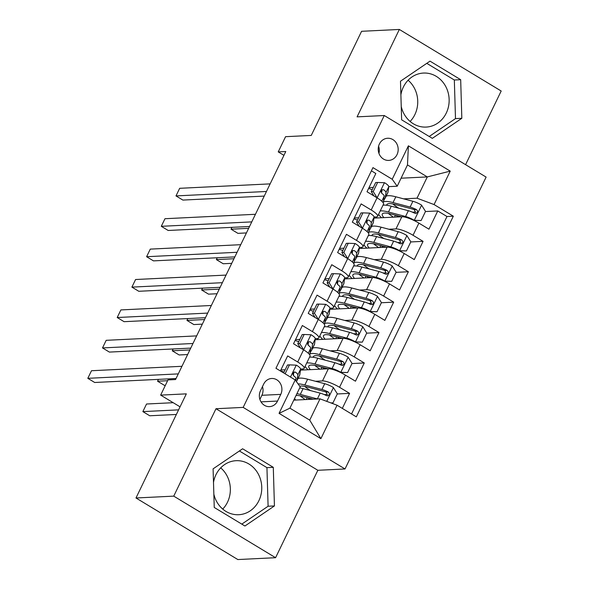 <?xml version="1.0" encoding="UTF-8"?>
<svg xmlns="http://www.w3.org/2000/svg" width="589" height="589" viewBox="0 0 589 589"><rect width="100%" height="100%" fill="white"/><g stroke="black" fill="none" stroke-linecap="round" stroke-linejoin="round"><path stroke-width="0.88" d="M401.242 106.521A27.042 24.333 87.2 0 0 426.141 127.077A27.042 24.333 87.2 0 0 446.285 113.044A27.042 24.333 87.2 0 0 445.343 85.773A27.042 24.333 87.2 0 0 423.491 73.058A27.042 24.333 87.2 0 0 403.347 87.091A27.042 24.333 87.2 0 0 400.895 94.814M408.103 80.229A27.042 24.333 -92.8 0 1 414.877 114.583A27.042 24.333 -92.8 0 1 410.121 121.444M379.39 144.01A11.095 9.984 87.2 0 0 379.78 155.194A11.095 9.984 87.2 0 0 388.74 160.414A11.095 9.984 87.2 0 0 397.008 154.657A11.095 9.984 87.2 0 0 396.618 143.473A11.095 9.984 87.2 0 0 387.658 138.253A11.095 9.984 87.2 0 0 379.39 144.01M213.498 482.457A27.042 24.333 -92.8 0 1 215.957 474.727A27.042 24.333 -92.8 0 1 236.101 460.694A27.042 24.333 -92.8 0 1 257.953 473.409A27.042 24.333 -92.8 0 1 258.895 500.679A27.042 24.333 -92.8 0 1 238.751 514.712A27.042 24.333 -92.8 0 1 213.851 494.156M220.713 467.865A27.042 24.333 -92.8 0 1 227.487 502.226A27.042 24.333 -92.8 0 1 222.73 509.087M465.582 164.677L501.187 91.015L399.342 29.45L361.587 31.298L311.25 135.433L285.577 136.685L278.229 151.888L283.935 155.341M345.021 468.962L486.116 177.09L384.271 115.525L243.176 407.397L345.021 468.962L317.839 470.294L215.994 408.729L173.74 496.137L275.586 557.702L317.839 470.294M275.586 557.702L237.831 559.55L135.985 497.985L186.323 393.857L160.65 395.116L180.05 406.837M173.74 496.137L135.985 497.985M371.409 170.825L375.834 173.505L367.021 191.749L377.063 197.823L371.188 209.978A13.864 3.136 25.8 0 1 377.63 216.31A13.864 3.136 25.8 0 1 376.157 216.936L374.089 217.032M371.188 209.978L361.138 203.904L352.318 222.149L362.368 228.223L356.492 240.386A13.864 3.136 25.8 0 1 362.934 246.717A13.864 3.136 25.8 0 1 361.462 247.336L359.393 247.439M356.492 240.386L346.442 234.312L337.622 252.556L347.672 258.623L341.789 270.785A13.864 3.136 25.8 0 1 348.232 277.117A13.864 3.136 25.8 0 1 346.759 277.736L344.698 277.839M341.789 270.785L331.747 264.711L322.927 282.956L332.976 289.03L327.094 301.193A13.864 3.136 25.8 0 1 333.536 307.524A13.864 3.136 25.8 0 1 332.063 308.143L329.995 308.246M327.094 301.193L317.044 295.118L308.231 313.355L318.274 319.429L312.398 331.592A13.864 3.136 25.8 0 1 318.84 337.924A13.864 3.136 25.8 0 1 317.368 338.542L315.299 338.646M312.398 331.592L302.348 325.518L293.528 343.762L303.578 349.837A13.864 3.136 25.8 0 1 310.02 356.168L304.145 368.324A13.864 3.136 25.8 0 1 302.672 368.95L300.604 369.045M342.319 408.398L349.586 393.364L337.276 393.967M327.388 394.446L324.281 394.601M300.456 370.135L328.368 368.766A13.864 3.136 25.8 0 1 345.419 375.127L355.469 381.201L364.282 362.957L351.972 363.56M342.084 364.046L338.977 364.201M315.152 339.728L343.063 338.366A13.864 3.136 -154.2 0 1 360.115 344.727L370.164 350.794L378.985 332.557L366.667 333.16M356.787 333.639L353.672 333.794M329.855 309.328L357.759 307.959A13.864 3.136 -154.2 0 1 374.81 314.32L384.86 320.394L393.68 302.15L381.37 302.753M371.482 303.239L368.375 303.394M344.55 278.928L372.462 277.559A13.864 3.136 -154.2 0 1 389.513 283.92L399.556 289.994L408.376 271.75L396.066 272.354M386.178 272.84L383.071 272.987M359.246 248.521L387.157 247.152A13.864 3.136 -154.2 0 1 404.209 253.513L414.251 259.587L423.071 241.343L410.761 241.946M400.873 242.432L397.766 242.587M358.635 217.79L354.328 218.004M343.932 248.197L339.625 248.403M329.236 278.597L324.929 278.811M314.541 309.004L310.234 309.21M299.845 339.404L295.538 339.617M160.65 395.116L167.998 379.912L175.551 379.544L285.783 151.52L278.229 151.888M277.537 401.057L280.769 394.372A10.749 9.667 87.2 0 0 280.393 383.535A10.749 9.667 87.2 0 0 271.713 378.477A10.749 9.667 87.2 0 0 263.703 384.057L260.471 390.743A10.749 9.667 87.2 0 0 260.846 401.58A10.749 9.667 87.2 0 0 269.534 406.631A10.749 9.667 87.2 0 0 277.537 401.057L261.015 401.867M397.2 186.22L392.222 179.27L372.955 167.622L275.954 368.28L295.222 379.927L300.191 386.877L289.906 408.162L309.726 420.141L320.011 398.856L337.063 405.217L356.33 416.865L453.331 216.207L434.064 204.56L417.012 198.198L427.305 176.921L407.485 164.935L397.2 186.22L388.784 186.632M392.222 179.27L408.391 145.822L450.232 171.119L434.064 204.56M337.063 405.217L320.895 438.665L279.053 413.368L295.222 379.927M369.016 230.233L369.458 230.211M388.954 229.254L395.977 228.915A13.864 3.136 25.8 0 1 413.029 235.276L423.071 241.343M373.941 218.121L401.853 216.752L395.977 228.915M354.313 260.64L354.762 260.618M374.258 259.661L381.274 259.315A13.864 3.136 25.8 0 1 398.326 265.676L408.376 271.75M339.617 291.04L340.067 291.018M359.562 290.06L366.579 289.722A13.864 3.136 25.8 0 1 383.63 296.076L393.68 302.15M324.922 321.447L325.364 321.425M344.867 320.468L351.883 320.121A13.864 3.136 25.8 0 1 368.935 326.483L378.985 332.557M310.226 351.847L310.668 351.824M330.164 350.867L337.188 350.529A13.864 3.136 25.8 0 1 354.239 356.882L364.282 362.957M285.142 369.804L280.835 370.017M315.468 381.274L322.485 380.928A13.864 3.136 25.8 0 1 339.536 387.29L349.586 393.364M351.537 413.971L446.992 216.516L437.767 210.943L425.457 211.547M401.853 216.752A13.864 3.136 -154.2 0 1 418.904 223.113L428.954 229.187L437.767 210.943M280.386 370.96L287.653 355.925L297.703 361.999A13.864 3.136 25.8 0 1 304.145 368.324M373.33 187.39L369.023 187.596M293.778 400.145L320.011 398.856M215.994 408.729L243.176 407.397M399.342 29.45L357.089 116.858L384.271 115.525M401.072 178.202L427.305 176.921L450.232 171.119M383.711 199.833L384.153 199.811M403.656 198.854L417.012 198.198M306.309 399.533L307.237 397.604M415.576 212.033L412.462 212.18M310.58 352.008L310.197 352.031M302.606 370.032L303.151 368.898M321.005 369.126L321.933 367.205M325.275 321.609L324.9 321.623M317.302 339.625L317.854 338.491M335.701 338.727L336.636 336.798M318.84 337.924L324.723 325.761A13.864 3.136 -154.2 0 0 318.274 319.429M339.978 291.202L339.595 291.224M332.005 309.225L332.549 308.091M350.403 308.319L351.331 306.398M333.536 307.524L339.419 295.361A13.864 3.136 -154.2 0 0 332.976 289.03M354.674 260.802L354.291 260.817M346.7 278.818L347.245 277.684M365.099 277.92L366.027 275.998M348.232 277.117L354.114 264.954A13.864 3.136 -154.2 0 0 347.672 258.623M369.369 230.395L368.986 230.417M361.396 248.418L361.94 247.284M379.795 247.513L380.722 245.591M362.934 246.717L368.81 234.555A13.864 3.136 -154.2 0 0 362.368 228.223M384.065 199.995L383.689 200.01M376.091 218.011L376.643 216.885M394.49 217.113L395.425 215.191M446.992 216.516L453.331 216.207M377.63 216.31L383.505 204.155A13.864 3.136 -154.2 0 0 377.063 197.823M289.906 408.162L279.053 413.368M309.726 420.141L320.895 438.665M408.391 145.822L407.485 164.935M259.896 399.423L261.891 395.293A10.749 9.667 87.2 0 0 262.466 386.612M378.941 153.368A11.095 9.984 87.2 0 0 378.587 146.227M274.437 505.936L273.289 467.327L242.616 448.781L213.093 468.851L214.249 507.46L244.921 526.006L274.437 505.936L268.098 506.245L266.942 467.637L239.384 450.975M430.007 61.146L400.483 81.216L401.639 119.825L432.311 138.363L461.828 118.301L460.679 79.684L430.007 61.146M241.807 524.122L268.098 506.245M266.942 467.637L273.289 467.327M429.197 136.486L455.488 118.61L454.333 80.001L426.775 63.34M454.333 80.001L460.679 79.684M455.488 118.61L461.828 118.301M285.12 373.824L289.449 364.871L296.422 365.165A9.188 2.076 25.8 0 1 300.596 369.126L299.853 374.501A26.52 5.993 25.8 0 1 299.727 374.921L296.93 380.7A26.52 5.993 -154.2 0 0 297.055 380.28L297.806 374.906A9.188 2.076 -154.2 0 0 295.509 372.196L294.419 371.961L293.064 373.212L292.976 374.582L293.742 375.841A9.188 2.076 25.8 0 1 296.039 378.55L295.744 380.663M293.602 373.927A22.014 4.977 25.8 0 1 292.917 373.956M284.038 372.101A22.014 4.977 25.8 0 1 280.452 370.812M289.449 364.871L287.484 364.974L283.64 372.925M178.276 373.897L87.813 378.329L91.486 370.731L181.957 366.299M296.267 381.385A26.52 5.993 -154.2 0 0 296.93 380.7M293.499 372.491A4.683 1.06 25.8 0 1 293.727 373.014L293.381 375.48M176.052 378.506L94.696 382.489L87.813 378.329M330.731 402.854L332.932 402.95L337.342 393.827L333.308 387.459A9.188 2.076 -154.2 0 0 324.723 383.711L307.642 379.206A26.52 5.993 -154.2 0 0 297.887 378.72M304.719 386.399A22.014 4.977 -154.2 0 0 310.521 390.595M317.618 398.974A9.188 2.076 -154.2 0 0 317.375 398.908L300.294 394.409A26.52 5.993 -154.2 0 0 296.915 393.658M313.252 399.187L302.606 396.39A22.014 4.977 -154.2 0 0 296.024 395.506M294.544 398.554A22.014 4.977 -154.2 0 0 295.737 400.049M173.203 402.699L146.536 404.01L142.862 411.608L149.746 415.768L176.361 414.465M309.439 399.379A6.413 1.45 -154.2 0 0 307.745 397.744M311.147 398.635A10.919 2.466 25.8 0 1 311.912 399.254M299.713 387.879A26.52 5.993 25.8 0 1 303.085 388.637L320.166 393.135A9.188 2.076 25.8 0 1 326.497 395.646L327.859 395.86L329.288 394.615L329.325 393.246L328.264 391.994A9.188 2.076 -154.2 0 0 321.933 389.484L304.844 384.985A26.52 5.993 -154.2 0 0 298.041 383.873M299.735 386.244A22.014 4.977 25.8 0 1 307.163 386.958L324.244 391.464A4.683 1.06 25.8 0 1 326.092 392.105L327.329 394.667M300.162 395.823A22.014 4.977 -154.2 0 0 305.279 399.578M142.862 411.608L178.585 409.856M332.932 402.95L331.202 403.031M304.145 334.471L302.179 334.567L297.769 343.689L299.735 343.593L304.145 334.471L311.117 334.758A9.188 2.076 25.8 0 1 315.292 338.727L314.548 344.094A26.52 5.993 25.8 0 1 314.423 344.521L311.633 350.3A26.52 5.993 -154.2 0 0 311.758 349.873L312.501 344.499A9.188 2.076 -154.2 0 0 310.204 341.789L308.562 341.789L307.76 342.805L307.672 344.175L308.437 345.441A9.188 2.076 25.8 0 1 310.742 348.151L309.991 353.525A26.52 5.993 25.8 0 1 309.866 353.945L309.556 354.578M308.297 343.527A22.014 4.977 25.8 0 1 307.62 343.556M298.733 341.701A22.014 4.977 25.8 0 1 295.148 340.413M299.735 343.593L303.769 349.962M300.478 347.959L297.769 343.689M192.978 343.497L102.508 347.93L106.182 340.324L196.652 335.892M310.307 351.258A26.52 5.993 -154.2 0 0 311.633 350.3M308.202 342.091A4.683 1.06 25.8 0 1 308.422 342.614L308.076 345.08M190.748 348.099L109.392 352.089L102.508 347.93M318.84 304.071L316.875 304.167L312.472 313.282L314.43 313.186L318.84 304.071L325.813 304.358A9.188 2.076 25.8 0 1 329.995 308.319L329.244 313.694A26.52 5.993 25.8 0 1 329.118 314.121L326.328 319.893A26.52 5.993 -154.2 0 0 326.453 319.474L327.197 314.099A9.188 2.076 -154.2 0 0 324.9 311.39L323.258 311.39L322.463 312.406L322.374 313.775L323.14 315.041A9.188 2.076 25.8 0 1 325.437 317.743L324.686 323.118A26.52 5.993 25.8 0 1 324.561 323.545L324.259 324.178M322.993 313.127A22.014 4.977 25.8 0 1 322.316 313.149M313.429 311.294A22.014 4.977 25.8 0 1 309.851 310.005M314.43 313.186L318.465 319.555M315.174 317.559L312.472 313.282M207.674 313.09L117.204 317.523L120.878 309.924L211.348 305.492M325.003 320.85A26.52 5.993 -154.2 0 0 326.328 319.893M322.897 311.691A4.683 1.06 25.8 0 1 323.118 312.207L322.779 314.673M205.451 317.699L124.088 321.682L117.204 317.523M333.536 273.664L331.578 273.76L327.167 282.882L329.126 282.786L333.536 273.664L340.516 273.951A9.188 2.076 25.8 0 1 344.69 277.92L343.939 283.294A26.52 5.993 25.8 0 1 343.814 283.714L341.024 289.493A26.52 5.993 -154.2 0 0 341.149 289.066L341.9 283.692A9.188 2.076 -154.2 0 0 339.595 280.99L337.953 280.982L337.158 281.998L337.07 283.368L337.836 284.634A9.188 2.076 25.8 0 1 340.133 287.344L339.389 292.718A26.52 5.993 25.8 0 1 339.257 293.138L338.955 293.771M337.688 282.72A22.014 4.977 25.8 0 1 337.011 282.749M328.125 280.894A22.014 4.977 25.8 0 1 324.546 279.606M329.126 282.786L333.168 289.155M329.877 287.16L327.167 282.882M222.37 282.691L131.907 287.123L135.58 279.517L226.043 275.085M339.698 290.451A26.52 5.993 -154.2 0 0 341.024 289.493M337.593 281.284A4.683 1.06 25.8 0 1 337.821 281.807L337.475 284.273M220.146 287.292L138.783 291.283L131.907 287.123M348.239 243.264L346.273 243.36L341.863 252.482L343.829 252.386L348.239 243.264L355.211 243.552A9.188 2.076 25.8 0 1 359.386 247.513L358.642 252.887A26.52 5.993 25.8 0 1 358.517 253.314L355.719 259.086A26.52 5.993 -154.2 0 0 355.844 258.667L356.595 253.292A9.188 2.076 -154.2 0 0 354.298 250.583L352.649 250.583L351.854 251.599L351.766 252.968L352.531 254.234A9.188 2.076 25.8 0 1 354.828 256.937L354.085 262.311A26.52 5.993 25.8 0 1 353.96 262.738L353.65 263.371M352.384 252.32A22.014 4.977 25.8 0 1 351.707 252.35M342.827 250.494A22.014 4.977 25.8 0 1 339.242 249.206M343.829 252.386L347.863 258.755M344.572 256.752L341.863 252.482M237.065 252.283L146.602 256.716L150.276 249.118L240.739 244.685M354.401 260.043A26.52 5.993 -154.2 0 0 355.719 259.086M352.288 250.885A4.683 1.06 25.8 0 1 352.517 251.4L352.17 253.866M234.842 256.892L153.486 260.875L146.602 256.716M340.081 372.285L347.628 372.542L352.038 363.42L348.003 357.052A9.188 2.076 -154.2 0 0 339.419 353.304L322.338 348.806A26.52 5.993 -154.2 0 0 312.59 348.32M319.415 355.999A22.014 4.977 -154.2 0 0 325.216 360.188M340.656 372.255A9.188 2.076 -154.2 0 0 332.071 368.508L314.99 364.009A26.52 5.993 -154.2 0 0 306.722 362.986M305.109 366.336A26.52 5.993 -154.2 0 0 308.084 369.759M327.948 368.788L317.302 365.983A22.014 4.977 -154.2 0 0 308.798 366.056A22.014 4.977 -154.2 0 0 310.432 369.649M347.628 372.542L340.368 372.425M158.448 379.368L157.565 381.208L164.441 385.368L165.384 385.316M324.134 368.972A6.413 1.45 -154.2 0 0 322.448 367.337M325.842 368.235A10.919 2.466 25.8 0 1 326.608 368.854M309.519 357.214A26.52 5.993 25.8 0 1 317.78 358.23L334.861 362.728A9.188 2.076 25.8 0 1 341.2 365.239L342.555 365.46L343.991 364.208L344.02 362.846L342.96 361.594A9.188 2.076 -154.2 0 0 336.628 359.084L319.547 354.585A26.52 5.993 -154.2 0 0 309.792 354.092M313.238 357.295A22.014 4.977 25.8 0 1 313.355 356.632A22.014 4.977 25.8 0 1 321.859 356.559L338.94 361.057A4.683 1.06 25.8 0 1 340.788 361.698L342.025 364.267M314.865 365.423A22.014 4.977 -154.2 0 0 319.974 369.178M157.565 381.208L167.615 380.715M354.777 341.885L362.331 342.143L366.733 333.021L362.699 326.652A9.188 2.076 -154.2 0 0 354.114 322.905L337.033 318.406A26.52 5.993 -154.2 0 0 327.285 317.913M334.118 325.592A22.014 4.977 -154.2 0 0 339.919 329.788M355.351 341.856A9.188 2.076 -154.2 0 0 346.766 338.108L329.685 333.602A26.52 5.993 -154.2 0 0 321.425 332.586M319.805 335.929A26.52 5.993 -154.2 0 0 322.779 339.36M342.643 338.388L332.005 335.583A22.014 4.977 -154.2 0 0 323.494 335.649A22.014 4.977 -154.2 0 0 325.128 339.242M362.331 342.143L355.064 342.018M173.151 348.96L172.26 350.801L179.137 354.961L187.633 354.549M338.83 338.572A6.413 1.45 -154.2 0 0 337.144 336.937M340.545 337.828A10.919 2.466 25.8 0 1 341.303 338.447M324.215 326.807A26.52 5.993 25.8 0 1 332.476 327.83L349.564 332.329A9.188 2.076 25.8 0 1 355.896 334.839L357.251 335.053L358.686 333.808L358.716 332.439L357.656 331.187A9.188 2.076 -154.2 0 0 351.324 328.684L334.243 324.178A26.52 5.993 -154.2 0 0 324.487 323.692M327.933 326.888A22.014 4.977 25.8 0 1 328.051 326.225A22.014 4.977 25.8 0 1 336.555 326.159L353.643 330.657A4.683 1.06 25.8 0 1 355.484 331.298L356.728 333.86M329.56 335.023A22.014 4.977 -154.2 0 0 334.677 338.778M172.26 350.801L189.857 349.94M369.472 311.478L377.026 311.736L381.436 302.621L377.402 296.252A9.188 2.076 -154.2 0 0 368.817 292.497L351.736 287.999A26.52 5.993 -154.2 0 0 341.981 287.513M348.813 295.192A22.014 4.977 -154.2 0 0 354.615 299.381M370.047 311.448A9.188 2.076 -154.2 0 0 361.469 307.701L344.381 303.202A26.52 5.993 -154.2 0 0 336.12 302.179M334.5 305.529A26.52 5.993 -154.2 0 0 337.475 308.953M357.339 307.981L346.7 305.176A22.014 4.977 -154.2 0 0 338.189 305.249A22.014 4.977 -154.2 0 0 339.824 308.842M377.026 311.736L369.767 311.618M187.847 318.561L186.956 320.401L193.84 324.561L202.329 324.141M353.525 308.165A6.413 1.45 -154.2 0 0 351.839 306.53M355.241 307.429A10.919 2.466 25.8 0 1 356.006 308.047M338.911 296.407A26.52 5.993 25.8 0 1 347.179 297.423L364.26 301.929A9.188 2.076 25.8 0 1 370.591 304.432L372.565 304.425L373.382 303.401L373.419 302.039L372.358 300.788A9.188 2.076 -154.2 0 0 366.019 298.277L348.938 293.778A26.52 5.993 -154.2 0 0 339.19 293.285M342.636 296.488A22.014 4.977 25.8 0 1 342.746 295.825A22.014 4.977 25.8 0 1 351.258 295.752L368.339 300.25A4.683 1.06 25.8 0 1 370.179 300.891L371.423 303.46M344.256 304.616A22.014 4.977 -154.2 0 0 349.373 308.371M186.956 320.401L204.56 319.54M384.168 281.078L391.722 281.336L396.132 272.214L392.097 265.845A9.188 2.076 -154.2 0 0 383.513 262.098L366.432 257.599A26.52 5.993 -154.2 0 0 356.676 257.106M363.509 264.792A22.014 4.977 -154.2 0 0 369.31 268.982M384.75 281.049A9.188 2.076 -154.2 0 0 376.165 277.301L359.084 272.795A26.52 5.993 -154.2 0 0 350.816 271.779M349.196 275.129A26.52 5.993 -154.2 0 0 352.17 278.553M372.042 277.581L361.396 274.776A22.014 4.977 -154.2 0 0 352.885 274.842A22.014 4.977 -154.2 0 0 354.526 278.435M391.722 281.336L384.462 281.211M202.542 288.154L201.652 289.994L208.535 294.154L217.024 293.742M368.221 277.765A6.413 1.45 -154.2 0 0 366.535 276.131M369.936 277.021A10.919 2.466 25.8 0 1 370.702 277.647M353.606 266A26.52 5.993 25.8 0 1 361.874 267.023L378.955 271.522A9.188 2.076 25.8 0 1 385.287 274.032L386.649 274.253L388.077 273.002L388.114 271.632L387.054 270.388A9.188 2.076 -154.2 0 0 380.722 267.877L363.634 263.371A26.52 5.993 -154.2 0 0 353.886 262.885M357.332 266.088A22.014 4.977 25.8 0 1 357.442 265.418A22.014 4.977 25.8 0 1 365.953 265.352L383.034 269.85A4.683 1.06 25.8 0 1 384.882 270.491L386.119 273.06M358.951 274.216A22.014 4.977 -154.2 0 0 364.068 277.971M201.652 289.994L219.255 289.133M362.934 212.857L360.969 212.953L356.559 222.075L358.524 221.979L362.934 212.857L369.907 213.144A9.188 2.076 25.8 0 1 374.081 217.113L373.338 222.487A26.52 5.993 25.8 0 1 373.212 222.907L370.415 228.687A26.52 5.993 -154.2 0 0 370.547 228.26L371.291 222.885A9.188 2.076 -154.2 0 0 368.994 220.183L367.345 220.176L366.549 221.199L366.461 222.561L367.227 223.827A9.188 2.076 25.8 0 1 369.524 226.537L368.78 231.911A26.52 5.993 25.8 0 1 368.655 232.331L368.346 232.964M367.087 221.913A22.014 4.977 25.8 0 1 366.41 221.943M357.523 220.087A22.014 4.977 25.8 0 1 353.937 218.799M358.524 221.979L362.559 228.348M359.268 226.353L356.559 222.075M251.768 221.884L161.298 226.316L164.972 218.718L255.442 214.286M369.097 229.644A26.52 5.993 -154.2 0 0 370.415 228.687M366.991 220.477A4.683 1.06 25.8 0 1 367.212 221L366.866 223.467M249.537 226.485L168.182 230.476L161.298 226.316M398.871 250.671L406.417 250.936L410.827 241.814L406.793 235.445A9.188 2.076 -154.2 0 0 398.208 231.698L381.127 227.192A26.52 5.993 -154.2 0 0 371.372 226.706M378.204 234.385A22.014 4.977 -154.2 0 0 384.006 238.582M399.445 250.642A9.188 2.076 -154.2 0 0 390.86 246.894L373.779 242.396A26.52 5.993 -154.2 0 0 365.511 241.38M363.899 244.722A26.52 5.993 -154.2 0 0 366.873 248.146M386.737 247.174L376.091 244.369A22.014 4.977 -154.2 0 0 367.588 244.442A22.014 4.977 -154.2 0 0 369.222 248.035M406.417 250.936L399.158 250.811M217.238 257.754L216.354 259.594L223.231 263.754L231.727 263.335M382.924 247.365A6.413 1.45 -154.2 0 0 381.238 245.723M384.632 246.622A10.919 2.466 25.8 0 1 385.397 247.24M368.309 235.6A26.52 5.993 25.8 0 1 376.57 236.616L393.651 241.122A9.188 2.076 25.8 0 1 399.983 243.632L401.345 243.846L402.78 242.594L402.81 241.232L401.75 239.981A9.188 2.076 -154.2 0 0 395.418 237.47L378.337 232.972A26.52 5.993 -154.2 0 0 368.581 232.486M372.027 235.681A22.014 4.977 25.8 0 1 372.145 235.018A22.014 4.977 25.8 0 1 380.649 234.945L397.73 239.451A4.683 1.06 25.8 0 1 399.578 240.091L400.814 242.653M373.654 243.809A22.014 4.977 -154.2 0 0 378.764 247.564M216.354 259.594L233.951 258.733M377.63 182.457L375.664 182.553L371.261 191.675L373.22 191.58L377.63 182.457L384.602 182.745A9.188 2.076 25.8 0 1 388.784 186.706L388.033 192.08A26.52 5.993 25.8 0 1 387.908 192.507L385.118 198.279A26.52 5.993 -154.2 0 0 385.243 197.86L385.986 192.485A9.188 2.076 -154.2 0 0 383.689 189.776L382.047 189.776L381.252 190.792L381.157 192.161L381.93 193.428A9.188 2.076 25.8 0 1 384.227 196.137L383.476 201.504A26.52 5.993 25.8 0 1 383.351 201.931L383.049 202.564M381.782 191.513A22.014 4.977 25.8 0 1 381.105 191.543M372.219 189.687A22.014 4.977 25.8 0 1 368.64 188.399M373.22 191.58L377.254 197.948M373.963 195.946L371.261 191.675M266.464 191.477L175.993 195.916L179.667 188.311L270.137 183.878M383.792 199.237A26.52 5.993 -154.2 0 0 385.118 198.279M381.687 190.078A4.683 1.06 25.8 0 1 381.908 190.593L381.569 193.067M264.233 196.085L182.877 200.076L175.993 195.916M413.566 220.271L421.12 220.529L425.523 211.407L421.488 205.038A9.188 2.076 -154.2 0 0 412.904 201.291L395.823 196.792A26.52 5.993 -154.2 0 0 386.075 196.306M392.907 203.985A22.014 4.977 -154.2 0 0 398.709 208.175M414.141 220.242A9.188 2.076 -154.2 0 0 405.556 216.494L388.475 211.996A26.52 5.993 -154.2 0 0 380.214 210.972M378.594 214.322A26.52 5.993 -154.2 0 0 381.569 217.746M401.433 216.774L390.794 213.969A22.014 4.977 -154.2 0 0 382.283 214.043A22.014 4.977 -154.2 0 0 383.918 217.628M421.12 220.529L413.853 220.404M231.941 227.354L231.05 229.195L237.927 233.354L246.423 232.935M397.619 216.958A6.413 1.45 -154.2 0 0 395.933 215.324M399.335 216.222A10.919 2.466 25.8 0 1 400.093 216.84M383.005 205.2A26.52 5.993 25.8 0 1 391.265 206.216L408.354 210.715A9.188 2.076 25.8 0 1 414.685 213.225L416.04 213.446L417.476 212.195L417.505 210.825L416.445 209.581A9.188 2.076 -154.2 0 0 410.113 207.07L393.032 202.572A26.52 5.993 -154.2 0 0 383.277 202.079M386.723 205.281A22.014 4.977 25.8 0 1 386.84 204.611A22.014 4.977 25.8 0 1 395.344 204.545L412.433 209.043A4.683 1.06 25.8 0 1 414.273 209.684L415.517 212.254M388.35 213.409A22.014 4.977 -154.2 0 0 393.467 217.164M231.05 229.195L248.646 228.326M387.157 247.152L381.274 259.315M372.462 277.559L366.579 289.722M357.759 307.959L351.883 320.121M343.063 338.366L337.188 350.529M328.368 368.766L322.485 380.928M345.419 375.127L339.536 387.29M418.904 223.113L413.029 235.276M404.209 253.513L398.326 265.676M389.513 283.92L383.63 296.076M374.81 314.32L368.935 326.483M360.115 344.727L354.239 356.882M303.578 349.837L297.703 361.999M261.891 395.293L280.769 394.372M296.245 365.158L290.487 377.063M299.853 374.501L297.055 380.28M296.039 378.55L295.317 380.052M300.596 369.126L297.806 374.906M293.734 372.285L295.509 372.196M326.755 401.374L333.411 387.621M304.844 384.985L307.642 379.206M300.294 394.409L303.085 388.637M321.933 389.484L324.723 383.711M317.375 398.908L320.166 393.135M326.092 392.105L328.264 391.994M310.948 334.751L303.666 349.8M309.991 353.525L309.512 354.512M314.548 344.094L311.758 349.873M310.742 348.151L308.29 353.216M315.292 338.727L312.501 344.499M308.43 341.878L310.204 341.789M325.643 304.351L318.369 319.4M324.686 323.118L324.208 324.112M329.244 313.694L326.453 319.474M325.437 317.743L322.986 322.809M329.995 308.319L327.197 314.099M323.133 311.478L324.9 311.39M340.339 273.944L333.065 288.993M339.389 292.718L338.903 293.712M343.939 283.294L341.149 289.066M340.133 287.344L337.681 292.409M344.69 277.92L341.9 283.692M337.828 281.071L339.595 280.99M355.034 243.544L347.76 258.593M354.085 262.311L353.606 263.305M358.642 252.887L355.844 258.667M354.828 256.937L352.384 262.009M359.386 247.513L356.595 253.292M352.524 250.671L354.298 250.583M340.832 372.263L348.106 357.214M319.547 354.585L322.338 348.806M314.99 364.009L317.78 358.23M336.628 359.084L339.419 353.304M332.071 368.508L334.861 362.728M340.788 361.698L342.96 361.594M355.528 341.863L362.802 326.814M334.243 324.178L337.033 318.406M329.685 333.602L332.476 327.83M351.324 328.684L354.114 322.905M346.766 338.108L349.564 332.329M355.484 331.298L357.656 331.187M370.223 311.456L377.497 296.407M348.938 293.778L351.736 287.999M344.381 303.202L347.179 297.423M366.019 298.277L368.817 292.497M361.469 307.701L364.26 301.929M370.179 300.891L372.358 300.788M384.919 281.056L392.2 266.007M363.634 263.371L366.432 257.599M359.084 272.795L361.874 267.023M380.722 267.877L383.513 262.098M376.165 277.301L378.955 271.522M384.882 270.491L387.054 270.388M369.737 213.137L362.456 228.186M368.78 231.911L368.302 232.905M373.338 222.487L370.547 228.26M369.524 226.537L367.08 231.602M374.081 217.113L371.291 222.885M367.219 220.264L368.994 220.183M399.622 250.649L406.896 235.6M378.337 232.972L381.127 227.192M373.779 242.396L376.57 236.616M395.418 237.47L398.208 231.698M390.86 246.894L393.651 241.122M399.578 240.091L401.75 239.981M384.433 182.737L377.159 197.786M383.476 201.504L382.997 202.498M388.033 192.08L385.243 197.86M384.227 196.137L381.775 201.202M388.784 186.706L385.986 192.485M381.922 189.864L383.689 189.776M414.317 220.249L421.591 205.2M393.032 202.572L395.823 196.792M388.475 211.996L391.265 206.216M410.113 207.07L412.904 201.291M405.556 216.494L408.354 210.715M414.273 209.684L416.445 209.581M311.132 350.867L310.05 353.106M325.827 320.468L324.745 322.706M340.523 290.068L339.441 292.299M355.226 259.661L354.144 261.899M369.921 229.261L368.839 231.499M384.617 198.854L383.535 201.092"/></g></svg>
